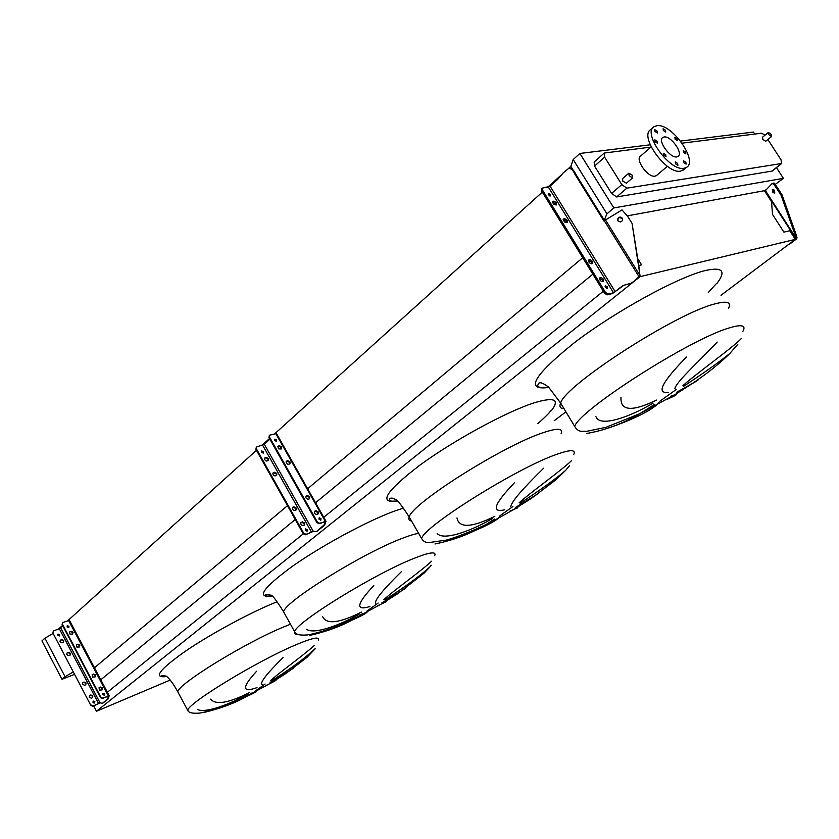 <?xml version="1.0" encoding="UTF-8"?>
<svg xmlns="http://www.w3.org/2000/svg" width="839" height="839" viewBox="0 0 839 839"><rect width="100%" height="100%" fill="white"/><g stroke="black" fill="none" stroke-linecap="round" stroke-linejoin="round"><path stroke-width="1.26" d="M666.659 399.542C675.877 395.41 678.562 393.827 674.724 394.791L670.539 396.302M676.758 392.191L692.595 383.339C697.859 380.466 699.254 379.511 696.779 380.466M730.696 352.569L729.94 353.345C720.418 361.221 704.896 372.264 683.366 386.475M682.936 385.573C699.086 371.436 732.258 347.986 741.173 338.704M658.552 402.909L656.276 405.321C647.257 412.463 631.494 419.982 609.009 427.89M513.793 509.472C519.026 507.312 519.215 507.196 514.37 509.137L510.039 511.024M515.335 507.532L537.789 493.93M499.006 517.128L498.45 518.135L514.37 509.137L531.37 498.376L555.733 479.939L565.717 470.28C555.995 478.744 540.798 489.714 520.138 503.201M519.037 502.897C531.339 491.759 561.176 470.679 571.537 460.632M434.98 543.987C454.224 540.022 471.392 533.436 486.484 524.249L498.45 518.135C495.073 521.355 485.97 526.053 471.13 532.22M382.731 602.402C388.342 600.514 387.891 601.028 381.399 603.965L377.256 605.926M381.839 602.916L405.415 588.37M431.204 565.245L429.935 566.87C420.098 575.869 405.227 586.786 385.342 599.591M383.801 599.696C393.302 590.771 420.412 571.621 431.603 561.218M367.052 611.6L367.22 611.904C366.433 613.33 360.78 616.329 350.283 620.923M274.867 680.072C277.73 679.401 275.895 680.67 269.371 683.858L265.585 685.736M269.613 683.103L293.587 668.138M315.422 648.411C305.375 657.849 290.944 668.557 272.14 680.544M270.315 680.932C277.719 673.675 302.564 656.129 314.185 645.611M256.084 691.032L256.482 691.032C257.07 691.682 251.7 694.346 240.363 699.044M768.765 134.607L771.544 136.516L771.167 134.303L768.377 132.394L768.765 134.607M765.734 141.277L762.861 139.463L762.483 137.25L768.283 132.478M632.312 175.267L632.575 177.868L629.135 175.739L628.862 173.128L632.312 175.267M628.705 173.274L622.569 178.592L622.832 181.193L626.439 183.164M685.631 152.121L683.282 150.611L683.512 152.415L685.862 153.936L685.631 152.121M677.23 138.938L674.871 137.407L675.101 139.19L677.472 140.721L677.23 138.938M665.505 130.286L663.114 128.755L663.345 130.527L665.736 132.069L665.505 130.286M657.178 131.22L654.756 129.667L654.986 131.461L657.409 133.013L657.178 131.22M657.231 141.361L654.798 139.809L655.018 141.623L657.451 143.175L657.231 141.361M665.746 154.796L663.334 153.254L663.555 155.089L665.977 156.631L665.746 154.796M677.671 163.479L675.28 161.948L675.5 163.794L677.891 165.325L677.671 163.479M685.862 162.305L683.502 160.773L683.733 162.609L686.092 164.129L685.862 162.305M684.026 168.261C669.679 171.701 641.845 132.646 654.273 126.595L656.989 125.703C671.724 123.018 698.751 161.445 686.302 167.475L684.026 168.261M684.246 169.205L680.649 171.104C666.281 174.575 638.51 135.593 650.97 129.51L653.004 127.717M664.142 136.977C671.001 135.624 683.754 153.694 677.922 156.515L676.811 156.903C670.036 158.414 657.105 140.207 662.936 137.376L664.142 136.977M656.895 175.204L655.06 176.18C647.907 177.878 634.557 159.011 640.734 155.949L651.137 146.877M650.907 147.077L604.206 153.055L604.615 157.134L621.814 184.601L626.848 188.167L781.654 163.49L781.057 159.882L767.863 139.536M764.948 135.226L761.665 133.191L682.117 143.165M203.762 712.51C223.184 707.728 238.297 701.834 249.11 694.828L251.731 693.077M248.218 693.884C231.061 703.774 205.565 713.601 197.543 709.5M210.631 699.16C215.78 705.274 228.743 703.061 249.529 692.521M283.089 657.566C266.32 674.084 259.377 683.124 262.25 684.708M257.007 687.623C241.821 692.972 241.695 687.498 256.64 671.21M309.444 635.48C328.961 631.012 345.144 624.73 358.001 616.634L362.616 613.603M359.616 613.896C340.361 625.076 313.838 634.903 306.675 629.281M322.669 616.749C326.549 624.667 339.48 623.125 361.441 612.113M401.629 571.432C383.004 589.691 374.33 600.346 375.61 603.377M369.968 606.513C355.201 611.065 356.481 604.09 373.774 585.58M573.698 454.591C576.215 449.431 570.321 449.431 556.005 454.591C516.342 468.435 424.377 526.158 421.566 538.47C423.38 541.449 425.834 542.812 428.928 542.571L446.128 540.127C455.378 537.694 472.252 531.171 486.484 524.249L494.559 519.037M492.325 518.596C470.459 531.402 442.961 541.061 437.161 533.363M456.982 517.936C458.996 528.297 471.623 527.741 494.853 516.279M543.735 468.162C522.802 488.581 511.832 501.313 510.825 506.378M504.721 509.755C490.836 513.09 494.077 504.092 514.433 482.761M586.524 433.522C604.846 430.344 622.611 423.737 639.811 413.7L654.168 404.639M653.109 403.139C627.908 418.042 599.57 427.25 595.942 416.658M620.975 397.308C620.168 411.037 632.04 411.959 656.622 400.067M717.23 342.092C696.968 363.256 675.626 382.72 674.871 388.698M668.232 392.348C655.962 393.816 662.044 382.028 686.48 356.995M754.733 134.051L753.453 132.069L680.565 141.057M650.194 144.801L579.885 153.464L573.184 159.546L570.856 166.342L604.468 220.468L575.785 174.271L574.998 174.386L603.902 220.94L622.014 209.907L627.75 216.504L632.071 223.426L640.021 275.507L632.124 282.942L623.786 285.323L612.533 293.514L607.058 294.877L604.562 293.21L605.527 292.433L608.034 294.101L607.058 294.877M775.236 184.433L783.395 178.34L613.833 207.936L579.885 153.464M783.395 178.34L776.463 167.632M603.944 153.285L594.159 162.021L594.557 166.091L611.61 193.421L616.634 196.945L772.174 171.062M93.664 705.914L96.464 711.252L170.223 680.051M84.036 682.254L85.463 682.894M720.984 295.286L795.341 239.377L789.803 230.767L783.899 232.12L772.499 214.396L771.534 201.717L764.434 190.684L766.615 189.425M554.201 420.696L565.937 411.865M96.464 711.252L639.968 276.692L795.341 239.377M93.978 703.092L94.608 702.579M107.361 692.269L303.298 533.835M323.76 517.285L603.335 291.217M637.724 258.632L641.583 264.83L638.804 265.481M100.785 679.8L295.244 519.488M315.558 502.75L592.837 274.164M93.811 668.316L287.494 505.676M307.651 488.749L582.738 257.741M58.583 629.009L62.547 625.433M67.844 620.65L256.451 450.302M261.862 445.415L269.508 438.514M274.93 433.616L542.33 192.1M547.657 187.286L561.889 174.439M568.58 168.398L570.856 166.342M53.14 633.445L44.939 638.196L41.95 640.902L62.002 679.307L74.566 674.336M613.833 207.936L606.943 213.83L604.248 220.112L605.202 219.933M618.857 217.427L620.766 217.07M627.352 215.864L764.434 190.684L764.811 191.282L771.849 183.772C773.81 184.213 771.502 180.731 777.197 189.247L781.057 195.225L782.011 194.763L795.645 233.221L794.69 233.693L795.938 238.905L787.915 244.967M606.943 213.83L573.184 159.546M73.308 671.934L65.064 676.695L44.939 638.196M65.064 676.695L62.002 679.307M563.179 219.629L566.367 221.213L566.828 222.639M567.195 222.576L567.3 220.405L564.804 218.696L563.315 219.157L564.416 221.999L567.195 222.576M552.303 202.021L555.533 203.625L555.984 204.999M556.33 204.947L556.456 202.797L553.95 201.087L552.44 201.528L553.551 204.349L556.33 204.947M588.443 260.572L591.579 262.114L592.051 263.656M592.449 263.561L592.533 261.328L590.037 259.639L588.789 259.954C588.286 261.768 589.167 263.047 591.422 263.792L592.449 263.561M599.476 278.443L602.58 279.974L603.052 281.558M603.482 281.464L603.545 279.188L601.049 277.52L599.822 277.835C599.319 279.681 600.189 280.96 602.454 281.705L603.482 281.464M605.118 286.539L606.649 288.448M605.443 287.326L605.349 285.732L607.289 286.886L607.384 288.48L605.443 287.326M548.14 194.124L549.692 195.907M548.412 194.753L548.307 193.285L550.332 194.459L550.447 195.927L548.412 194.753M622.286 218.13L620.042 217.028C617.934 217.616 617.242 218.906 617.976 220.888L620.231 221.989C622.339 221.391 623.02 220.101 622.286 218.13M622.412 218.36L619.182 217.626L617.986 218.937L618.028 220.972M605.527 292.433L542.56 190.149L542.414 188.125L550.122 186.227L557.516 179.556L563.126 172.981L568.957 168.178C571.422 168.649 573.436 170.726 574.998 174.386M635.333 280.383L631.368 283.131L623.031 285.512L613.498 292.738L608.034 294.101M635.144 280.111L639.863 275.265L639.37 269.759M639.517 270.011L632.071 223.426M570.006 167.957C572.334 168.744 574.254 170.852 575.785 174.271M542.56 190.149L541.648 190.977L604.562 293.21M541.648 190.977L541.501 188.964L542.288 188.251M631.368 283.131L632.124 282.942M623.786 285.323L623.031 285.512M102.043 689.92L102.096 688.316L100.072 687.403L98.981 687.854M101.97 689.952L102.484 688.001L100.46 687.089L99.023 687.802L99.453 690.088L101.97 689.952M95.206 676.874L95.247 675.301L93.223 674.378L92.112 674.829M95.111 676.916L95.625 674.976L93.601 674.053L92.154 674.776L92.594 677.042L95.111 676.916M79.495 646.932L79.516 645.411L77.492 644.478L76.328 644.929M79.359 646.984L79.894 645.086L77.859 644.153L76.37 644.866L76.852 647.089L79.359 646.984M72.72 634.022L72.731 632.522L70.707 631.589L69.522 632.04M72.563 634.085L73.108 632.197L71.074 631.253L69.574 631.977L70.067 634.179L72.563 634.085M92.416 697.765L92.479 696.16L90.465 695.258L89.374 695.72M92.856 695.856L92.542 697.691L91.325 698.216L89.228 697.136L89.416 695.667L90.843 694.954L92.856 695.856M85.651 684.813L85.704 683.24L83.69 682.338L82.568 682.789M86.071 682.925L85.767 684.75L84.54 685.274L82.442 684.194L82.61 682.736L84.068 682.023L86.071 682.925M70.098 655.091L70.14 653.581L68.116 652.658L66.963 653.12M70.507 653.266L70.224 655.018L68.945 655.553L67.477 655.269L66.763 654.179L67.005 653.057L68.494 652.343L70.507 653.266M63.397 642.286L63.428 640.797L61.415 639.874L60.23 640.325M63.795 640.472L63.523 642.202L62.222 642.737L61.037 642.632L60.051 641.374L60.272 640.262L61.771 639.538L63.795 640.472M104.109 695.227L104.109 694.115L102.662 693.444M102.662 694.566L102.893 693.213L104.497 693.801L104.267 695.153L102.662 694.566M68.62 627.645L68.599 626.628L67.068 625.967M67.099 626.974L67.288 625.726L68.966 626.293L68.777 627.551L67.099 626.974M93.014 701.268L94.461 701.918L94.461 703.04M93.003 702.379L93.244 701.037L94.838 701.614L94.608 702.956L93.003 702.379M57.807 634.294L59.328 634.945L59.349 635.952M57.828 635.301L58.017 634.053L59.684 634.62L59.496 635.868L57.828 635.301M100.544 702.725L92.835 706.249L90.822 705.358L52.888 632.963L53.266 631.169M90.822 705.358L52.888 632.963M91.199 705.054L93.213 705.945L100.166 702.799L102.327 703.376L107.686 699.086L108.441 696.097L102.494 698.468L100.46 697.555L102.882 698.153L109.175 695.72L108.315 698.824L102.798 703.166M109.143 695.657L69.459 620.315L62.747 622.548L62.117 624.604L62.506 622.8M100.848 697.24L62.495 624.279M100.46 697.555L62.117 624.604M62.862 626.02L59.317 628.747L53.507 630.918L53.245 632.637M773.243 189.257L773.631 191.848L774.879 192.865M772.677 192.309L774.607 193.19L774.491 190.275L772.562 189.394L772.677 192.309M764.895 190.422L765.231 190.946M791.817 242.45L796.589 238.926L797.04 237.72L795.645 233.221M792.918 241.905L787.873 244.998M777.197 189.247L778.162 188.785L782.011 194.763M778.162 188.785C772.467 180.27 774.764 183.762 772.803 183.322L772.52 183.458M781.057 195.225L794.69 233.693M789.363 244.579L788.796 244.715M317.887 514.076L317.74 512.377L314.761 511.182C314.006 512.975 314.698 514.055 316.859 514.433L318.117 513.961L318.285 511.926L316.02 510.72L314.971 511.087M309.329 498.869L309.182 497.202L306.172 495.996C305.438 497.779 306.141 498.848 308.28 499.226L309.56 498.754L309.717 496.751L307.462 495.534L306.403 495.891M289.717 463.998L289.549 462.404L287.295 461.167L286.183 461.513L286.749 461.031L286.068 461.901L286.707 463.6L287.997 464.366L289.948 463.883L290.084 461.943L287.819 460.705L286.749 461.031M281.275 448.98L281.096 447.418L278.831 446.17L277.709 446.505M281.222 448.991L281.631 446.956L279.366 445.698L277.803 446.348L278.538 448.844L281.222 448.991M304.253 525.183L304.117 523.494L301.872 522.298L300.834 522.666L302.407 521.858L304.651 523.054L304.473 525.078L303.215 525.55C301.065 525.193 300.383 524.123 301.149 522.33L301.358 522.236M295.81 510.112L294.751 510.469C292.622 510.112 291.92 509.053 292.675 507.28L293.954 506.808L296.198 508.004L296.031 510.007L295.664 508.455L293.419 507.249L292.36 507.616M276.451 475.545L276.293 473.951L274.049 472.735L272.937 473.091M276.818 473.5L276.671 475.43L275.045 475.944L273.441 475.168L272.811 473.815L273.231 472.745L274.573 472.284L276.818 473.5M268.113 460.653L267.956 459.101L265.701 457.874L264.568 458.22M268.47 458.639L268.333 460.538L266.687 461.051L265.376 460.548L264.453 458.933L264.862 457.874L266.215 457.412L268.47 458.639M320.582 520.19L320.435 519.047L318.925 518.135M319.072 519.278L319.198 517.789L320.98 518.596L320.855 520.086L319.072 519.278M276.283 441.471L276.115 440.454L274.531 439.531M274.699 440.548L274.783 439.185L276.65 439.982L276.555 441.356L274.699 440.548M305.26 529.21L306.77 530.101L306.906 531.244M305.396 530.353L305.532 528.874L307.305 529.671L307.168 531.15L305.396 530.353M261.443 451.298L263.027 452.2L263.184 453.228M261.6 452.315L261.695 450.952L263.54 451.739L263.446 453.102L261.6 452.315M303.152 533.604L303.697 533.164L305.941 534.359L313.901 531.139L305.406 534.789L303.152 533.604L255.916 449.358L256.273 447.365M303.697 533.164L256.43 448.896L255.916 449.358M313.293 531.339L316.376 531.643L324.232 524.836L325.165 521.722L319.093 523.746L316.838 522.54L317.383 522.099L319.649 523.305L326.014 521.271L324.536 525.371L316.618 531.548M325.941 521.155L276.471 433.501L269.613 435.2L268.973 437.559L269.319 435.546M317.383 522.099L269.497 437.088M316.838 522.54L268.973 437.559M269.896 439.196L264.285 444.261L256.556 447.019L256.43 448.896M728.535 308.374C731.524 302.134 726.973 300.645 714.849 303.907C675.489 313.576 564.72 385.426 560.641 403.066L560.641 403.066C559.089 406.663 560.232 408.562 564.081 408.782M548.895 387.419C524.658 390.848 533.122 375.966 574.285 342.763C615.008 311.605 677.912 277.048 705.547 270.483C722.715 266.708 726.427 271.123 716.695 283.718M659.842 401.252L676.244 389.506M742.945 331.269C746.175 325.364 741.802 324.19 729.836 327.755C691 338.474 579.487 409.904 574.663 426.38L560.641 403.066L548.58 387.104C542.728 382.657 539.309 381.63 538.323 384.042C538.03 384.996 534.59 388.593 548.633 387.167M561.155 433.669C563.462 428.184 557.4 427.88 542.959 432.756C502.939 445.771 411.488 503.757 409.222 517.002L409.222 517.002C408.299 519.351 409.065 520.683 411.529 521.009M397.592 501.208C377.928 503.704 385.332 491.706 419.804 465.215C453.784 440.318 506.766 411.498 534.401 402.762C554.548 396.742 560.169 399.427 551.244 410.785M499.488 516.121L512.902 506.504M418.651 533.394C414.844 533.919 409.275 535.607 401.944 538.46C362.469 553.226 284.704 601.647 283.592 611.799L285.134 614.599M272.172 596.151C255.811 598.217 262.492 588.307 292.192 566.44C321.4 545.811 367.157 521.071 394.026 511.255L403.507 508.109M366.968 611.054L378.148 603.042M434.707 555.638C436.605 551.192 429.516 552.167 413.459 558.585C374.257 574.033 296.125 622.276 294.583 631.673C293.849 633.424 294.667 634.284 297.027 634.232M290.451 624.216L284.159 626.743C245.827 642.349 178.183 683.869 177.795 691.797L178.854 693.769M255.612 690.812L265.072 684.037M318.369 640.052C319.743 636.245 311.772 638.028 294.468 645.411C256.335 661.572 188.418 702.977 187.684 710.287L189.205 712.122M166.657 676.507C152.771 678.373 158.896 670.015 185.041 651.452C210.704 633.885 251.018 612.134 276.797 601.867M626.848 188.167L616.634 196.945M621.814 184.601L611.61 193.421M781.371 163.584L771.712 171.303M604.615 157.134L594.557 166.091M548.412 187.181L613.498 292.738M550.122 186.227L615.228 291.773M604.227 220.657L639.045 276.734M605.401 219.797L639.863 275.265M601.049 277.52L600.084 278.307M590.037 259.639L589.083 260.436M552.891 201.255L552.345 201.738M553.95 201.087L553.027 201.905M563.756 218.885L563.221 219.346M564.804 218.696L563.871 219.514M108.325 695.877L68.567 620.388M100.072 702.872L60.723 627.96M98.656 703.669L59.317 628.747M108.546 698.226L107.916 698.488M108.315 698.824L107.686 699.086M108.556 696.873L107.927 697.136M108.881 696.024L108.252 696.286M103.008 703.082L102.379 703.344M765.504 190.684L796.085 238.192M765.116 191.04L795.938 238.905M325.291 521.281L275.685 433.396M313.251 531.381L264.285 444.261M311.584 532.314L262.628 445.184M324.892 524.606L324.232 524.836M324.536 525.371L323.885 525.613M324.997 522.917L324.347 523.158M325.49 521.816L324.84 522.047M319.649 523.305L319.093 523.746M317.027 531.402L316.376 531.643M305.941 534.359L305.406 534.789M273.504 472.619L272.979 473.07M274.573 472.284L274.049 472.735M292.895 507.165L292.371 507.605M293.954 506.808L293.419 507.249M302.407 521.858L301.872 522.298M279.366 445.698L278.831 446.17M278.286 446.023L277.761 446.484M287.819 460.705L287.295 461.167M307.462 495.534L306.917 495.985M316.02 510.72L315.474 511.161M715.835 284.138L708.305 292.517M737.88 344.21L729.94 353.345C720.229 363.067 707.78 373.061 692.595 383.339L674.724 394.791L639.811 413.7L605.894 427.345L586.807 431.288L583.577 431.319C579.739 431.749 576.771 430.092 574.663 426.38M550.657 410.869C549.629 412.673 545.371 416.92 537.872 423.611M429.683 567.164L424.135 573.079L397.917 593.582L381.399 603.965L358.001 616.634L334.027 627.268C321.61 632.26 306.571 635.364 306.508 634.976C299.554 635.501 295.58 634.399 294.583 631.673L283.592 611.799C276.44 600.388 272.193 594.841 270.85 595.166L265.795 594.515C265.418 596.11 267.463 596.592 271.93 595.963M315.191 648.715L306.875 657.472L285.627 673.686L269.371 683.858L249.11 694.828C227.642 706.26 200.899 713.748 198.004 713.16C191.984 713.549 188.544 712.584 187.684 710.287L177.795 691.797C171.125 679.653 166.888 676.433 166.038 676.066L161.57 675.395C161.361 676.528 162.976 676.832 166.426 676.339M771.544 136.516L765.64 141.361M632.575 177.868L626.272 183.311M421.566 538.47L409.222 517.002C401.535 505.141 396.899 499.278 395.305 499.415C392.914 497.884 390.964 497.695 389.453 498.827C389.894 499.803 386.16 501.753 397.34 500.988M565.717 470.28L569.587 465.593M781.654 163.49L772.006 171.198M667.393 166.269L656.245 175.76M662.936 137.376L662.328 137.9M686.302 167.475L682.936 170.307M102.956 703.113L102.327 703.376M316.943 531.465L316.282 531.695"/></g></svg>
